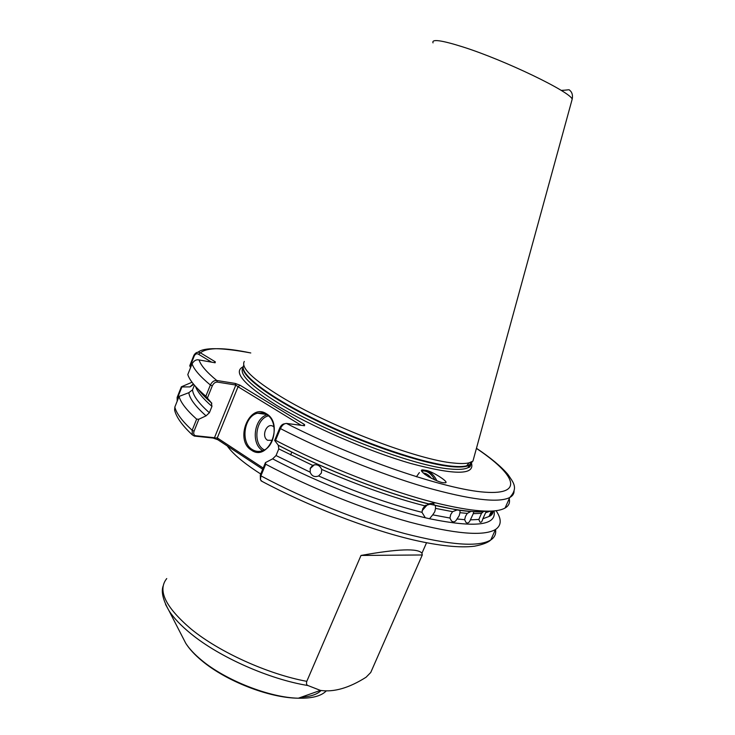 <?xml version="1.0" encoding="UTF-8"?>
<svg xmlns="http://www.w3.org/2000/svg" width="735" height="735" viewBox="0 0 735 735"><rect width="100%" height="100%" fill="white"/><g stroke="black" fill="none" stroke-linecap="round" stroke-linejoin="round"><path stroke-width="1.1" d="M424.812 505.845C393.317 497.797 358.946 485.66 321.691 469.426C319.762 465.218 316.748 463.877 312.669 465.384L278.785 448.91L278.289 445.217C325.21 469.775 385.177 493.066 428.606 503.842L431.114 504.458L429.828 504.265L424.812 505.845L422.708 508.914L421.982 512.332L425.308 517.771L429.516 518.735C475.609 528.07 497.099 525.451 493.984 510.889M321.691 469.426L321.379 473.028L318.604 475.968C355.915 492.257 390.368 504.385 421.982 512.332M425.308 517.771C381.594 507.6 320.313 484.071 272.648 458.851L276.038 455.553L310.152 472.182L310.345 468.085L312.669 465.384M473.735 511.845L483.06 511.928L481.489 513.333L473.267 513.655L473.799 511.633M459.991 510.393L470.565 511.615L467.276 513.397L459.963 512.69L459.991 510.393L457.115 509.961L452.595 511.661L435.552 508.39L435.368 505.607L432.483 503.273M473.267 513.655L470.4 519.875L478.853 519.461L481.489 513.333M459.963 512.69L459.173 515.74L457.032 518.993L464.639 519.673L465.494 516.328L467.276 513.397M429.516 518.735L432.731 514.84L449.949 518.046L450.693 514.583L452.595 511.661M490.521 511.091L485.642 512.681L486.414 511.202M485.642 512.681L482.858 518.791L489.032 516.466L493.167 510.954M457.115 509.961L431.114 504.458M432.731 514.84L434.78 511.762L435.552 508.39M427.605 504.412L422.138 510.678M424.288 473.937L429.148 477.107M431.399 478.32C428.79 474.939 426.07 473.184 423.231 473.074M421.513 470.584L425.923 470.382C431.831 470.823 452.034 483.805 444.372 482.73L443.646 482.711C441.377 482.812 436.241 480.773 428.229 476.574C421.642 472.091 419.804 469.876 422.717 469.913L425.923 470.382C430.728 471.962 434.367 475.435 436.838 480.8M251.471 450.188C234.125 440.017 249.477 402.339 266.419 413.777C284.326 423.718 268.312 462.379 251.471 450.188M266.63 414.549L262.22 412.923L257.562 413.208C244.011 416.056 240.125 442.589 252.261 449.544C255.33 451.483 258.61 451.924 262.101 450.867C275.46 447.486 278.73 421.026 266.63 414.549M274.063 427.035L273.264 426.429C266.777 421.982 260.851 436.425 267.558 440.265L272.464 440.329M474.36 455.93L472.936 461.13L469.077 462.829C465.632 463.666 460.634 463.748 454.101 463.078C418.84 460.376 328.848 426.125 280.586 396.468C252.785 379.324 240.694 367.647 244.296 361.427M182.546 637.043L185.771 643.318C189.262 648.729 194.49 654.325 201.473 660.094C225.489 680.316 269.782 697.68 298.364 698.204L320.405 690.395L307.919 685.534C306.55 685.011 306.173 683.614 306.789 681.345L361.004 555.449L422.285 554.971L421.945 553.225C418.031 548.117 397.718 548.861 361.004 555.449M320.405 690.395C333.874 692.398 349.107 687.997 366.103 677.211L370.743 672.479L422.285 554.971M310.152 472.182C311.741 476.142 314.552 477.41 318.604 475.968M278.785 448.91L276.038 455.553M478.853 519.461L479.882 521.988C481.058 522.861 482.05 521.795 482.858 518.791M449.949 518.046L451.428 520.913C453.541 522.594 455.406 521.951 457.032 518.993M464.639 519.673L465.981 522.42C467.69 523.706 469.16 522.861 470.4 519.875M435.322 505.469C458.704 510.816 475.894 512.708 486.882 511.137M193.728 384.396L190.007 386.895L181.903 386.941L177.65 397.607L177.539 400.299M211.597 362.153L198.542 354.252C196.916 353.296 195.519 353.801 194.334 355.749L190.053 366.499L189.777 365.662L193.911 355.29C195.694 352.35 197.871 351.532 200.425 352.837L215.281 361.804L215.153 362.787L199.084 359.948C196.309 359.323 193.976 360.609 192.083 363.816L187.802 374.547C189.52 380.215 195.528 387.446 205.846 396.248L210.366 385.011C211.965 381.805 214.087 380.298 216.751 380.482L235.228 383.431L240.005 385.213L304.556 424.554L304.547 425.74L286.466 423.433C284.105 423.498 282.093 425.216 280.421 428.588L275.579 440.32C325.385 466.413 389.458 491.347 435.478 502.832C472.201 511.762 495.399 513.499 505.064 508.032C508.795 505.845 510.173 502.74 509.226 498.725M177.181 401.191L177.144 397.405L181.352 386.812L181.903 386.941M192.028 382.237L181.352 386.812M190.053 366.499L190.622 367.472M193.314 383.881L190.007 386.895M179.083 396.422C180.635 402.449 186.488 410.029 196.64 419.152L198.873 419.216L206.057 415.845C195.326 406.308 189.584 398.6 188.821 392.692L179.083 396.422L174.838 407.061L174.599 410.084C176.308 417.204 182.216 425.464 192.322 434.881L192.166 430.287L196.64 419.152M275.579 440.32L274.633 440.403L278.289 445.217M272.648 458.851L265.464 462.6L265.702 464.217C309.858 487.617 364.946 509.75 409.285 522.015C454.8 533.977 483.529 536.476 495.482 529.494C501.573 525.378 501.766 519.103 496.051 510.66M265.702 464.217L260.897 475.839L260.438 479.753L262.009 481.361M262.717 469.233L217.872 439.76L213.104 438.042L194.362 436.075L192.322 434.881M198.082 389.146C201.023 393.179 205.442 397.708 211.331 402.752L205.846 396.248M188.821 392.692L192.524 389.862L194.398 385.177M192.524 389.862C193.039 395.623 198.661 403.249 209.383 412.748L211.956 406.372C202.823 398.434 197.366 391.81 195.574 386.509M209.383 412.748L206.057 415.845M211.331 402.752L211.956 406.372M301.12 425.299L238.048 386.739L217.284 437.922L263.204 468.057M290.619 454.919L291.804 452.062M198.873 419.216L194.077 431.151C193.277 433.705 193.783 435.23 195.602 435.726L214.473 437.72L235.834 385.03L217.358 382.099C215.272 382.007 213.582 383.266 212.296 385.866L207.445 397.901M260.42 479.698L260.319 475.03L265.464 462.6M274.633 440.403L279.815 427.862C281.092 425.262 282.727 423.902 284.711 423.783M201.399 393.106L201.629 392.536M201.721 392.628L201.491 393.207M197.945 352.267C203.889 347.278 221.501 347.508 250.782 352.965C223.982 347.315 207.206 347.269 200.425 352.837L198.542 354.252M215.281 361.804L214.207 362.612M199.084 359.948C200.627 365.185 206.517 372.029 216.751 380.482L217.358 382.099M303.307 425.583L304.556 424.554M195.749 435.745L194.362 436.075L195.602 435.726M235.228 383.431L235.834 385.03L238.048 386.739L240.005 385.213M217.872 439.76L217.284 437.922L213.104 438.042M421.614 471.144C426.116 470.244 430.251 472.688 434.027 478.485L434.725 479.909M434.027 478.485L434.844 479.964M416.396 476.795L419.391 472.568M425.694 505.202L422.882 508.519M268.404 415.863C255.853 418.739 252.445 443.168 263.718 449.581L264.297 449.93M262.551 450.546C250.773 443.821 253.988 418.408 267.035 414.806M321.057 690.514C317.198 694.41 310.583 696.642 301.221 697.193M307.919 685.534C269.203 679.259 219.278 657.09 190.815 633.653C181.003 625.669 173.736 618.025 169.004 610.73L185.771 643.318C189.455 649.097 194.812 654.903 201.831 660.719C225.93 680.968 268.946 698.002 298.364 698.204C311.851 698.516 321.112 696.118 326.156 691.019M571.628 101.191L572.179 99.197C570.663 92.004 504.89 60.242 463.105 47.003C441.505 40.177 431.482 38.799 433.016 42.869M260.741 474.011L256.359 471.172C241.925 461.543 232.232 453.127 227.271 445.934M243.064 367.647C238.627 373.839 250.47 385.71 278.583 403.239C326.285 432.823 415.339 466.615 450.426 469.022C459.017 469.821 464.915 469.343 468.149 467.579C470.372 466.339 471.282 464.575 470.878 462.269M471.447 463.16C475.076 475.104 454.91 475.223 410.957 463.519C368.354 451.299 311.3 426.539 276.231 405.123C243.616 384.478 232.618 371.69 243.239 366.756M243.827 365.24C238.305 372.985 266.676 395.595 315.572 419.566C364.349 443.545 423.58 463.519 451.759 466.155C458.254 466.798 463.225 466.688 466.661 465.834C469.84 465.025 471.659 463.638 472.127 461.681M471.907 461.8L469.16 465.283C465.935 467.019 460.046 467.469 451.465 466.642C423.81 464.061 366.306 444.85 317.998 421.394C269.58 397.938 239.932 375.236 243.257 366.691M166.744 578.564C157.281 590.315 165.43 607.165 191.21 629.132C219.306 652.129 267.898 674.151 306.789 681.345M163.161 585.887C161.02 591.675 162.968 599.953 169.004 610.73L165.559 604.446M370.743 672.479L372.388 668.721M286.466 423.433C355.841 459.09 445.934 489.666 485.137 492.202C524.955 495.032 515.18 474.36 476.427 448.396M205.846 397.791L207.481 397.828M174.838 407.061C176.317 413.272 182.096 421.017 192.166 430.287L194.077 431.151M212.296 385.866L210.366 385.011C199.966 376.366 193.875 369.301 192.083 363.816M260.319 475.03L260.897 475.839C304.915 499.368 359.948 521.427 404.305 533.454C449.857 545.159 478.696 547.318 490.815 539.931C494.701 537.34 496.272 533.849 495.528 529.466M514.068 491.329C513.967 493.92 512.534 495.978 509.768 497.503C498.33 503.254 469.922 499.736 424.536 486.956C380.298 473.965 324.989 451.602 280.421 428.588L279.815 427.862M193.911 355.29L194.334 355.749M177.254 397.102L177.65 397.607M422.717 469.913L422.221 470.327M266.373 414.393L257.562 413.208M472.936 461.13L572.179 99.197C572.85 95.963 572.372 93.308 570.737 91.259C568.146 88.963 571.168 89.909 561.182 90.405M469.077 462.829L466.661 465.834L469.16 465.283L468.149 467.579C470.216 467.442 470.988 465.724 470.464 462.425M421.945 553.225L426.53 542.779M278.537 445.401C325.908 470.189 386.748 493.672 429.828 504.265M491.439 511.055L489.032 516.466C491.743 515.4 493.093 513.572 493.066 510.963M489.519 511.119L486.028 511.689M428.606 503.842L435.478 502.832M495.482 529.494L490.815 539.931C488.261 542.476 482.831 544.571 474.507 546.206C459.935 547.998 439.613 545.921 413.529 539.977C368.005 529.292 308.388 506.176 261.081 480.865M505.064 508.032L509.768 497.503C518.533 487.801 513.416 482.629 507.885 474.397C501.114 466.468 490.64 457.767 476.455 448.286M211.845 403.221C205.929 398.168 201.592 393.73 198.827 389.89M310.133 468.664L314.424 464.722"/></g></svg>
